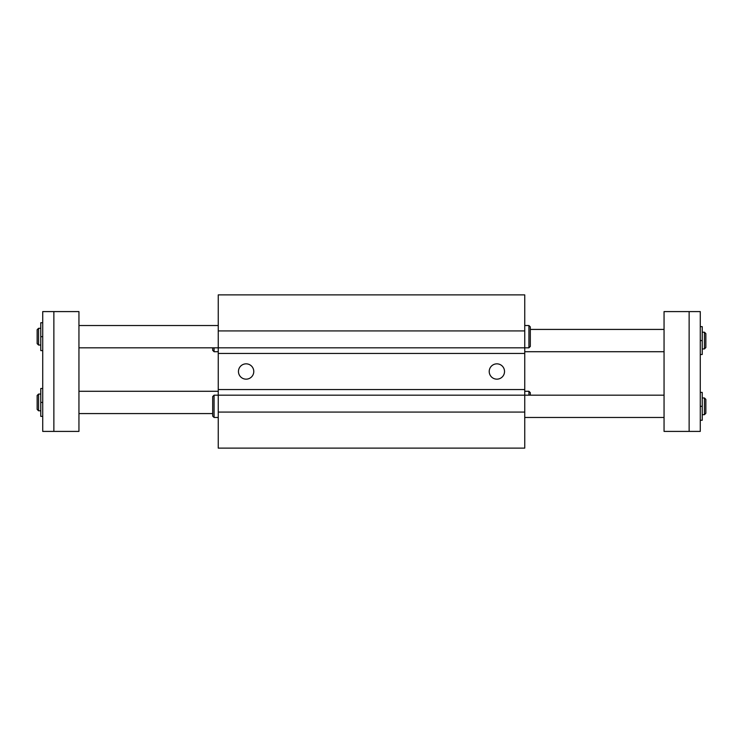 <?xml version="1.0" encoding="UTF-8"?>
<svg xmlns="http://www.w3.org/2000/svg" width="743" height="743" viewBox="0 0 743 743"><rect width="100%" height="100%" fill="white"/><g stroke="black" fill="none" stroke-linecap="round" stroke-linejoin="round"><path stroke-width="1.11" d="M238.457 371.5A7.662 7.662 0 0 1 249.954 364.869A7.662 7.662 0 0 1 249.954 378.131A7.662 7.662 0 0 1 238.457 371.5M489.219 371.5A7.662 7.662 0 0 1 500.708 364.869A7.662 7.662 0 0 1 500.708 378.131A7.662 7.662 0 0 1 489.219 371.5M218.256 330.923L218.256 448.122L524.744 448.122L524.744 294.878L218.256 294.878L218.256 330.923L524.744 330.923M218.256 412.077L524.744 412.077M218.256 417.473L214.077 417.473L212.684 416.08L212.684 396.576L214.077 395.183L664.056 395.183M218.256 389.555L524.744 389.555M218.256 353.445L524.744 353.445M78.944 347.817L528.923 347.817L530.316 346.424L530.316 326.92L528.923 325.527L528.923 347.817M214.077 417.473L214.077 395.183M212.684 347.817L212.684 350.325L214.077 351.718L214.077 347.817M664.056 329.428L530.316 329.428M705.85 413.294L705.85 399.363L704.457 397.969L704.457 414.687L705.85 413.294M702.228 414.687L704.457 414.687M705.85 347.538L705.85 333.607L704.457 332.214L704.457 348.931L705.85 347.538M702.228 348.931L704.457 348.931M700.277 354.504L702.228 354.504L702.228 326.641L700.277 326.641M700.277 340.573L702.228 340.573M700.277 420.259L702.228 420.259L702.228 392.397L700.277 392.397M700.277 406.328L702.228 406.328M689.132 311.596L664.056 311.596L664.056 431.404L700.277 431.404L700.277 311.596L689.132 311.596L689.132 431.404M530.316 395.183L530.316 392.675L528.923 391.282L528.923 395.183M78.944 413.572L212.684 413.572M37.15 329.706L37.15 343.637L38.543 345.031L38.543 328.313L37.15 329.706M40.772 328.313L38.543 328.313M37.15 395.462L37.15 409.393L38.543 410.786L38.543 394.069L37.15 395.462M40.772 394.069L38.543 394.069M42.722 388.496L40.772 388.496L40.772 416.359L42.722 416.359M42.722 402.427L40.772 402.427M42.722 322.741L40.772 322.741L40.772 350.603L42.722 350.603M42.722 336.672L40.772 336.672M53.867 431.404L78.944 431.404L78.944 311.596L42.722 311.596L42.722 431.404L53.867 431.404L53.867 311.596M664.056 417.473L524.744 417.473M664.056 351.718L524.744 351.718M218.256 351.718L214.077 351.718M702.228 397.969L704.457 397.969M702.228 332.214L704.457 332.214M78.944 325.527L218.256 325.527M524.744 325.527L528.923 325.527M78.944 391.282L218.256 391.282M524.744 391.282L528.923 391.282M40.772 345.031L38.543 345.031M40.772 410.786L38.543 410.786"/></g></svg>
